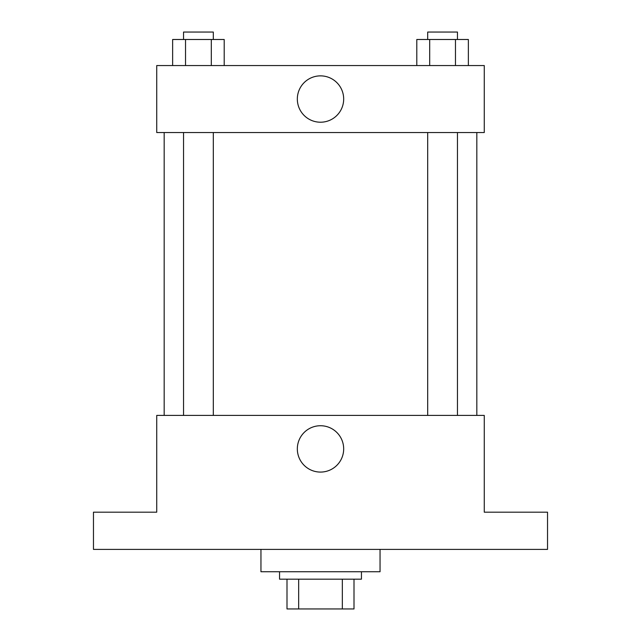 <?xml version="1.0" encoding="UTF-8"?>
<svg xmlns="http://www.w3.org/2000/svg" width="641" height="641" viewBox="0 0 641 641"><rect width="100%" height="100%" fill="white"/><g stroke="black" fill="none" stroke-linecap="round" stroke-linejoin="round"><path stroke-width="0.96" d="M342.342 579.176L342.342 608.95L287 608.95L287 579.176M342.342 608.95L354 608.95L354 579.176L354 608.95M361.444 571.732L361.444 579.176L279.556 579.176L279.556 571.732M298.658 579.176L298.658 608.95M260.951 549.401L260.951 571.732L380.049 571.732L380.049 549.401M547.534 549.401L93.466 549.401L93.466 512.183L156.733 512.183L156.733 415.408L484.267 415.408L484.267 512.183L547.534 512.183L547.534 549.401M343.68 448.908A23.18 23.18 0 0 1 308.914 468.98A23.18 23.18 0 0 1 308.914 428.837A23.18 23.18 0 0 1 343.68 448.908M476.824 132.543L476.824 415.408M427.691 415.408L427.691 132.543M213.309 132.543L213.309 415.408M484.267 132.543L156.733 132.543L156.733 65.55L484.267 65.55L484.267 132.543M343.68 99.043A23.18 23.18 0 0 1 308.914 119.114A23.18 23.18 0 0 1 308.914 78.971A23.18 23.18 0 0 1 343.68 99.043M468.363 65.55L468.363 39.494L416.794 39.494L416.794 65.55M455.471 39.494L455.471 65.55M429.686 39.494L429.686 65.55M427.691 39.494L427.691 32.05L457.466 32.05L457.466 39.494M224.206 65.55L224.206 39.494L172.637 39.494L172.637 65.55M211.314 39.494L211.314 65.55M185.529 39.494L185.529 65.55M183.534 39.494L183.534 32.05L213.309 32.05L213.309 39.494M164.176 132.543L164.176 415.408M457.466 415.408L457.466 132.543M183.534 132.543L183.534 415.408"/></g></svg>
